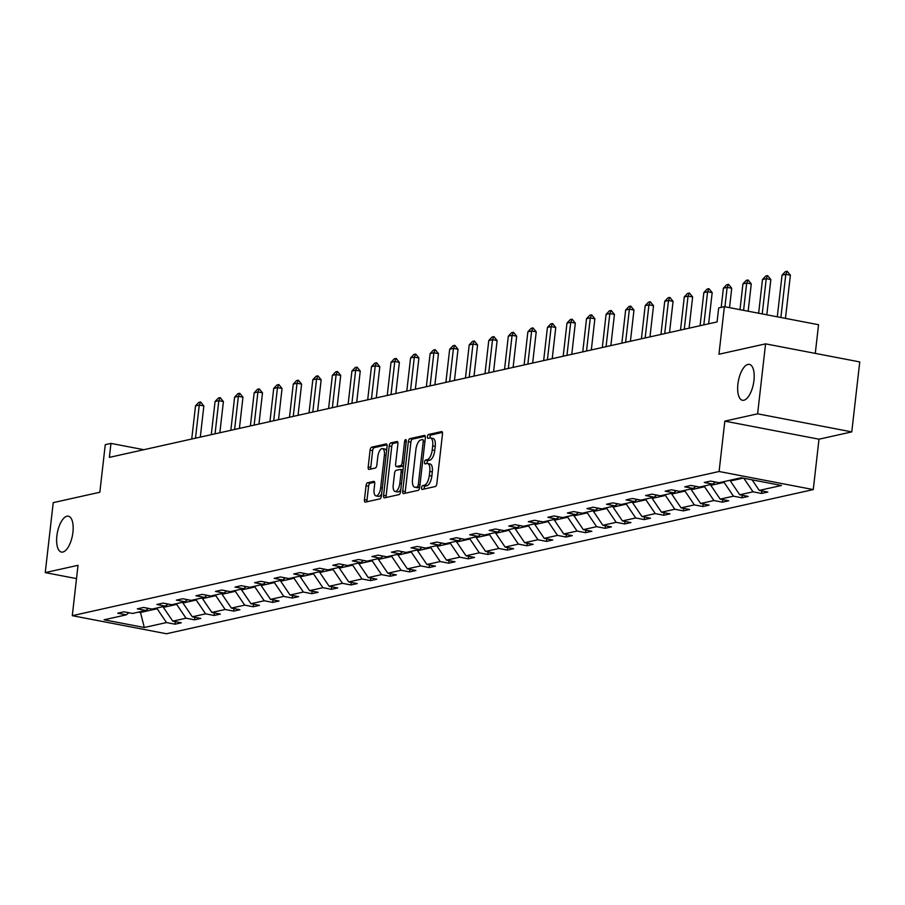<?xml version="1.0" encoding="UTF-8"?>
<svg xmlns="http://www.w3.org/2000/svg" width="905" height="905" viewBox="0 0 905 905"><rect width="100%" height="100%" fill="white"/><g stroke="black" fill="none" stroke-linecap="round" stroke-linejoin="round"><path stroke-width="1.36" d="M72.92 532.344A18.27 7.659 -79.1 0 0 68.339 516.189A18.27 7.659 -79.1 0 0 56.879 535.918A18.27 7.659 -79.1 0 0 61.461 552.073A18.27 7.659 -79.1 0 0 72.92 532.344M753.944 380.541A18.27 7.659 -79.1 0 0 749.363 364.387A18.27 7.659 -79.1 0 0 737.903 384.116A18.27 7.659 -79.1 0 0 742.485 400.27A18.27 7.659 -79.1 0 0 753.944 380.541M421.594 487.705A1.957 0.826 -79.1 0 0 422.092 489.447A1.957 0.826 -79.1 0 0 422.239 489.435L435.305 486.528A2.806 1.177 -79.1 0 0 436.855 483.508L442.488 434.049A2.806 1.177 -79.1 0 0 441.787 431.572A2.806 1.177 -79.1 0 0 441.572 431.583L428.495 434.49A1.957 0.826 -79.1 0 0 427.42 436.606A1.957 0.826 -79.1 0 0 427.907 438.337A1.957 0.826 -79.1 0 0 428.065 438.337L429.751 437.963A8.971 3.756 -79.1 0 1 430.441 437.952A8.971 3.756 -79.1 0 1 432.692 445.871L432.217 450A8.971 3.756 -79.1 0 1 427.284 459.661L425.588 460.045A1.957 0.826 -79.1 0 0 424.513 462.161A1.957 0.826 -79.1 0 0 424.999 463.892A1.957 0.826 -79.1 0 0 425.146 463.892L426.843 463.507A8.971 3.756 -79.1 0 1 427.533 463.496A8.971 3.756 -79.1 0 1 429.773 471.426L429.309 475.544A8.971 3.756 -79.1 0 1 424.366 485.216L422.68 485.589A1.957 0.826 -79.1 0 0 421.594 487.705M427.533 463.496L430.079 463.982A8.971 3.756 -79.1 0 1 432.319 471.912L431.855 476.03A8.971 3.756 -79.1 0 1 426.911 485.702L425.226 486.087A1.957 0.826 -79.1 0 0 424.14 488.191A1.957 0.826 -79.1 0 0 424.128 489.017M442.421 432.443L431.04 434.977A1.957 0.826 -79.1 0 0 429.966 437.092A1.957 0.826 -79.1 0 0 429.954 437.93M430.441 437.952L432.986 438.439A8.971 3.756 -79.1 0 1 435.237 446.369L434.762 450.486A8.971 3.756 -79.1 0 1 429.83 460.159L428.133 460.532A1.957 0.826 -79.1 0 0 427.058 462.647A1.957 0.826 -79.1 0 0 427.047 463.473M765.573 343.855L859.75 361.921L851.775 431.889L757.609 413.823L765.573 343.855L718.955 354.24L724.373 306.659L718.672 307.938L717.077 321.931L109.369 457.387L110.964 443.393L105.263 444.66L99.844 492.241L53.225 502.637L45.25 572.605L76.506 578.612M367.577 482.75A2.806 1.177 -79.1 0 0 366.039 485.77L364.455 499.639A2.806 1.177 -79.1 0 0 365.156 502.117A2.806 1.177 -79.1 0 0 365.371 502.117L379.896 498.881A2.806 1.177 -79.1 0 0 381.435 495.861L387.069 446.403A2.806 1.177 -79.1 0 0 386.367 443.925A2.806 1.177 -79.1 0 0 386.152 443.936L371.638 447.172A2.806 1.177 -79.1 0 0 370.088 450.192L368.188 466.946A2.806 1.177 -79.1 0 0 368.889 469.423A2.806 1.177 -79.1 0 0 369.104 469.423L375.315 468.032A2.806 1.177 -79.1 0 0 376.853 465.012L377.804 456.708A7.5 3.145 -79.1 0 1 382.51 448.609A7.5 3.145 -79.1 0 1 384.387 455.238L380.677 487.795A7.5 3.145 -79.1 0 1 375.971 495.883A7.5 3.145 -79.1 0 1 374.093 489.266L374.715 483.836A2.806 1.177 -79.1 0 0 374.014 481.358A2.806 1.177 -79.1 0 0 373.799 481.358L367.577 482.75L370.122 483.236A2.806 1.177 -79.1 0 0 368.584 486.257L367 500.126A2.806 1.177 -79.1 0 0 367.068 501.743M757.609 413.823L724.837 421.13L719.09 471.505L72.287 615.683L78.022 565.308L45.25 572.605M402.714 491.11A2.806 1.177 -79.1 0 0 403.415 493.587A2.806 1.177 -79.1 0 0 403.63 493.587L418.144 490.352A2.806 1.177 -79.1 0 0 419.694 487.331L425.327 437.873A2.806 1.177 -79.1 0 0 424.626 435.396A2.806 1.177 -79.1 0 0 424.411 435.407L409.897 438.642A2.806 1.177 -79.1 0 0 408.347 441.663L402.714 491.11L405.259 491.607A2.806 1.177 -79.1 0 0 405.327 493.214M399.026 494.616L384.501 497.852A2.806 1.177 -79.1 0 1 384.286 497.852A2.806 1.177 -79.1 0 1 383.584 495.374L389.218 445.927A2.806 1.177 -79.1 0 1 390.768 442.907L396.978 441.516A2.806 1.177 -79.1 0 1 397.193 441.516A2.806 1.177 -79.1 0 1 397.895 443.993L395.609 464.05A2.806 1.177 -79.1 0 0 396.311 466.528A2.806 1.177 -79.1 0 0 396.526 466.516L400.644 465.6A2.806 1.177 -79.1 0 0 402.193 462.579L404.569 441.697A1.957 0.826 -79.1 0 1 405.802 439.581A1.957 0.826 -79.1 0 1 406.288 441.312L400.564 491.596A2.806 1.177 -79.1 0 1 399.026 494.616M128.872 612.742L126.27 614.846L117.741 613.205L124.008 611.814L132.537 613.443L145.818 610.479L137.288 608.85L143.556 607.447L152.085 609.088L165.366 606.124L156.848 604.495L163.115 603.092L171.633 604.732L184.925 601.768L176.396 600.128L182.663 598.737L191.193 600.366L204.473 597.413L195.944 595.773L202.211 594.381L210.741 596.01L224.021 593.047L215.503 591.418L221.759 590.015L230.289 591.655L243.581 588.691L235.051 587.062L241.318 585.659L249.837 587.3L263.129 584.336L254.599 582.696L260.866 581.304L269.396 582.933L282.677 579.981L274.147 578.34L280.414 576.949L288.944 578.578L302.225 575.614L293.706 573.985L299.962 572.582L308.492 574.223L321.784 571.259L313.254 569.63L319.522 568.227L328.04 569.867L341.332 566.903L332.802 565.263L339.07 563.872L347.599 565.512L360.88 562.548L352.35 560.908L358.618 559.516L367.147 561.145L380.428 558.193L371.91 556.552L378.177 555.15L386.695 556.79L399.987 553.826L391.458 552.197L397.725 550.794L406.243 552.435L419.535 549.471L411.006 547.83L417.273 546.439L425.803 548.079L439.083 545.115L430.554 543.475L436.821 542.084L445.351 543.713L458.631 540.76L450.113 539.12L456.38 537.728L464.899 539.357L478.191 536.394L469.661 534.765L475.928 533.362L484.458 535.002L497.739 532.038L489.209 530.409L495.476 529.006L504.006 530.647L517.287 527.683L508.757 526.043L515.024 524.651L523.554 526.28L536.835 523.328L528.316 521.687L534.584 520.296L543.102 521.925L556.394 518.961L547.864 517.332L554.131 515.929L562.661 517.57L575.942 514.606L567.412 512.977L573.68 511.574L582.209 513.214L595.49 510.25L586.96 508.61L593.228 507.219L601.757 508.859L615.038 505.895L606.52 504.255L612.787 502.863L621.305 504.492L634.597 501.54L626.068 499.899L632.335 498.497L640.864 500.137L654.145 497.173L645.616 495.544L651.883 494.141L660.412 495.782L673.693 492.818L665.164 491.177L671.431 489.786L679.96 491.426L693.241 488.462L684.723 486.822L690.99 485.431L699.508 487.06L712.801 484.107L704.271 482.467L710.538 481.075L719.068 482.704L741.252 477.761L781.456 485.476L759.272 490.42L767.802 492.06L761.535 493.451L753.017 491.811L739.724 494.775L748.254 496.415L741.987 497.807L733.457 496.178L720.176 499.13L728.706 500.77L722.439 502.173L713.909 500.533L700.628 503.497L709.147 505.126L702.88 506.529L694.361 504.888L681.069 507.852L689.599 509.492L683.332 510.884L674.813 509.244L661.521 512.207L670.051 513.848L663.784 515.239L655.254 513.61L641.973 516.563L650.503 518.203L644.236 519.594L635.706 517.965L622.425 520.929L630.943 522.558L624.676 523.961L616.158 522.321L602.866 525.285L611.395 526.914L605.128 528.316L596.599 526.676L583.318 529.64L591.847 531.28L585.58 532.672L577.051 531.043L563.77 533.995L572.299 535.636L566.032 537.027L557.503 535.398L544.222 538.362L552.74 539.991L546.473 541.394L537.955 539.753L524.662 542.717L533.192 544.346L526.925 545.749L518.395 544.109L505.114 547.073L513.644 548.713L507.377 550.104L498.847 548.475L485.566 551.428L494.096 553.068L487.829 554.46L479.299 552.831L466.018 555.794L474.537 557.423L468.27 558.826L459.751 557.186L446.459 560.15L454.989 561.779L448.722 563.182L440.192 561.541L426.911 564.505L435.441 566.145L429.174 567.537L420.644 565.897L407.363 568.86L415.893 570.501L409.626 571.892L401.096 570.263L387.815 573.216L396.333 574.856L390.066 576.259L381.548 574.618L368.256 577.582L376.785 579.211L370.518 580.614L361.989 578.974L348.708 581.938L357.237 583.578L350.97 584.969L342.441 583.329L329.16 586.293L337.689 587.933L331.422 589.325L322.893 587.696L309.612 590.648L318.13 592.289L311.863 593.68L303.345 592.051L290.053 595.015L298.582 596.644L292.315 598.047L283.785 596.406L270.505 599.37L279.034 600.999L272.767 602.402L264.237 600.762L250.957 603.726L259.475 605.366L253.219 606.757L244.689 605.128L231.409 608.081L239.927 609.721L233.66 611.113L225.141 609.484L211.849 612.447L220.379 614.076L214.112 615.479L205.582 613.839L192.301 616.803L200.831 618.432L194.564 619.835L186.034 618.194L172.753 621.158L181.272 622.798L175.016 624.19L166.486 622.561L144.302 627.504L104.086 619.789L126.27 614.846M719.09 471.505L813.267 489.571L166.452 633.749L72.287 615.683M176.78 603.578L176.679 604.393L163.398 607.357L163.488 606.542M163.398 607.357L172.753 621.158M176.679 604.393L186.034 618.194M148.42 608.386L145.818 610.479M196.328 599.223L196.238 600.038L182.946 602.99L183.048 602.187M182.946 602.99L192.301 616.803M196.238 600.038L205.582 613.839M167.979 604.031L165.366 606.124M215.876 594.868L215.786 595.671L202.505 598.635L202.596 597.832M202.505 598.635L211.849 612.447M215.786 595.671L225.141 609.484M187.527 599.664L184.925 601.768M235.424 590.513L235.334 591.316L222.053 594.28L222.144 593.465M222.053 594.28L231.409 608.081M235.334 591.316L244.689 605.128M207.075 595.309L204.473 597.413M254.984 586.146L254.893 586.96L241.601 589.924L241.692 589.11M241.601 589.924L250.957 603.726M254.893 586.96L264.237 600.762M226.623 590.954L224.021 593.047M274.532 581.791L274.441 582.605L261.149 585.558L261.251 584.754M261.149 585.558L270.505 599.37M274.441 582.605L283.785 596.406M246.183 586.598L243.581 588.691M294.08 577.435L293.989 578.238L280.708 581.202L280.799 580.399M280.708 581.202L290.053 595.015M293.989 578.238L303.345 592.051M265.731 582.232L263.129 584.336M313.628 573.08L313.537 573.883L300.256 576.847L300.347 576.044M300.256 576.847L309.612 590.648M313.537 573.883L322.893 587.696M285.279 577.876L282.677 579.981M333.187 568.725L333.097 569.528L319.804 572.492L319.895 571.677M319.804 572.492L329.16 586.293M333.097 569.528L342.441 583.329M304.827 573.521L302.225 575.614M352.735 564.358L352.645 565.173L339.352 568.125L339.454 567.322M339.352 568.125L348.708 581.938M352.645 565.173L361.989 578.974M324.386 569.166L321.784 571.259M372.283 560.003L372.193 560.817L358.912 563.77L359.002 562.967M358.912 563.77L368.256 577.582M372.193 560.817L381.548 574.618M343.934 564.799L341.332 566.903M391.831 555.647L391.741 556.451L378.46 559.414L378.55 558.611M378.46 559.414L387.815 573.216M391.741 556.451L401.096 570.263M363.482 560.444L360.88 562.548M411.39 551.292L411.3 552.095L398.008 555.059L398.098 554.245M398.008 555.059L407.363 568.86M411.3 552.095L420.644 565.897M383.03 556.089L380.428 558.193M430.938 546.925L430.848 547.74L417.567 550.704L417.658 549.889M417.567 550.704L426.911 564.505M430.848 547.74L440.192 561.541M402.589 551.733L399.987 553.826M450.486 542.57L450.396 543.385L437.115 546.337L437.206 545.534M437.115 546.337L446.459 560.15M450.396 543.385L459.751 557.186M422.137 547.367L419.535 549.471M470.046 538.215L469.944 539.018L456.663 541.982L456.754 541.179M456.663 541.982L466.018 555.794M469.944 539.018L479.299 552.831M441.685 543.011L439.083 545.115M489.594 533.86L489.503 534.663L476.211 537.627L476.302 536.812M476.211 537.627L485.566 551.428M489.503 534.663L498.847 548.475M461.233 538.656L458.631 540.76M509.142 529.493L509.051 530.307L495.77 533.271L495.861 532.457M495.77 533.271L505.114 547.073M509.051 530.307L518.395 544.109M480.793 534.301L478.191 536.394M528.69 525.138L528.599 525.952L515.318 528.905L515.409 528.101M515.318 528.905L524.662 542.717M528.599 525.952L537.955 539.753M500.341 529.945L497.739 532.038M548.249 520.782L548.147 521.585L534.866 524.549L534.957 523.746M534.866 524.549L544.222 538.362M548.147 521.585L557.503 535.398M519.889 525.579L517.287 527.683M567.797 516.427L567.707 517.23L554.414 520.194L554.505 519.38M554.414 520.194L563.77 533.995M567.707 517.23L577.051 531.043M539.437 521.223L536.835 523.328M587.345 512.06L587.255 512.875L573.974 515.839L574.064 515.024M573.974 515.839L583.318 529.64M587.255 512.875L596.599 526.676M558.996 516.868L556.394 518.961M606.893 507.705L606.803 508.519L593.522 511.472L593.612 510.669M593.522 511.472L602.866 525.285M606.803 508.519L616.158 522.321M578.544 512.513L575.942 514.606M626.452 503.35L626.351 504.153L613.07 507.117L613.16 506.314M613.07 507.117L622.425 520.929M626.351 504.153L635.706 517.965M598.092 508.146L595.49 510.25M646 498.994L645.91 499.798L632.618 502.761L632.708 501.958M632.618 502.761L641.973 516.563M645.91 499.798L655.254 513.61M617.64 503.791L615.038 505.895M665.548 494.639L665.458 495.442L652.177 498.406L652.267 497.592M652.177 498.406L661.521 512.207M665.458 495.442L674.813 509.244M637.199 499.436L634.597 501.54M685.096 490.272L685.006 491.087L671.725 494.051L671.815 493.236M671.725 494.051L681.069 507.852M685.006 491.087L694.361 504.888M656.747 495.08L654.145 497.173M704.656 485.917L704.554 486.732L691.273 489.684L691.363 488.881M691.273 489.684L700.628 503.497M704.554 486.732L713.909 500.533M676.295 490.714L673.693 492.818M724.204 481.562L724.113 482.365L710.821 485.329L710.923 484.526M710.821 485.329L720.176 499.13M724.113 482.365L733.457 496.178M695.843 486.358L693.241 488.462M743.141 478.123L730.38 480.974L730.471 480.159M730.38 480.974L739.724 494.775M743.831 478.259L753.017 491.811M715.403 482.003L712.801 484.107M752.112 479.842L759.272 490.42M815.281 353.391L818.55 324.725L724.373 306.659M724.837 421.13L819.002 439.197L851.775 431.889M819.002 439.197L813.267 489.571M143.85 449.706L110.964 443.393M138.318 612.153L140.218 612.515L157.131 608.748L157.221 607.945M140.309 611.712L144.302 627.504M157.131 608.748L166.486 622.561M761.829 490.906L761.535 493.451M742.281 495.261L741.987 497.807M722.722 499.628L722.439 502.173M703.174 503.983L702.88 506.529M683.626 508.339L683.332 510.884M664.078 512.694L663.784 515.239M644.518 517.06L644.236 519.594M624.97 521.416L624.676 523.961M605.422 525.771L605.128 528.316M585.874 530.126L585.58 532.672M566.315 534.493L566.032 537.027M546.767 538.848L546.473 541.394M527.219 543.204L526.925 545.749M507.671 547.559L507.377 550.104M488.112 551.926L487.829 554.46M468.564 556.281L468.27 558.826M449.016 560.636L448.722 563.182M429.456 564.992L429.174 567.537M409.908 569.347L409.626 571.892M390.36 573.713L390.066 576.259M370.812 578.069L370.518 580.614M351.253 582.424L350.97 584.969M331.705 586.779L331.422 589.325M312.157 591.146L311.863 593.68M292.609 595.501L292.315 598.047M273.05 599.857L272.767 602.402M253.502 604.212L253.219 606.757M233.954 608.579L233.66 611.113M214.406 612.934L214.112 615.479M194.847 617.289L194.564 619.835M175.299 621.644L175.016 624.19M425.26 436.267L412.442 439.129A2.806 1.177 -79.1 0 0 410.893 442.149L405.259 491.607M417.239 486.811A1.957 0.826 -79.1 0 0 418.314 484.695L423.257 441.278A1.957 0.826 -79.1 0 0 422.771 439.547A1.957 0.826 -79.1 0 0 422.624 439.547L420.836 439.954A8.971 3.756 -79.1 0 0 415.893 449.615L412.51 479.288A8.971 3.756 -79.1 0 0 414.762 487.218A8.971 3.756 -79.1 0 0 415.452 487.207L419.694 487.275L415.452 487.207M414.762 487.218L417.307 487.705A8.971 3.756 -79.1 0 0 417.997 487.693M397.838 442.387L393.313 443.393A2.806 1.177 -79.1 0 0 391.763 446.414L386.13 495.861A2.806 1.177 -79.1 0 0 386.197 497.479M398.664 466.935A2.806 1.177 -79.1 0 0 398.856 467.014A2.806 1.177 -79.1 0 0 399.071 467.014L403.189 466.086A2.806 1.177 -79.1 0 0 403.483 465.951M393.234 484.854A7.5 3.145 -79.1 0 0 395.112 491.483A7.5 3.145 -79.1 0 0 399.818 483.394L401.13 471.924A2.806 1.177 -79.1 0 0 400.429 469.446A2.806 1.177 -79.1 0 0 400.214 469.446L396.085 470.362A2.806 1.177 -79.1 0 0 394.546 473.394L393.234 484.854M395.112 491.483L397.657 491.981A7.5 3.145 -79.1 0 0 400.836 489.243M403.03 469.944A2.806 1.177 -79.1 0 0 402.974 469.933A2.806 1.177 -79.1 0 0 402.759 469.933L400.621 469.525M374.647 482.229L370.122 483.236M375.971 495.883L378.516 496.381A7.5 3.145 -79.1 0 0 381.684 493.655M386.571 450.781A7.5 3.145 -79.1 0 0 385.055 449.095L382.51 448.609M387.012 444.796L374.184 447.658A2.806 1.177 -79.1 0 0 372.634 450.679L370.733 467.433A2.806 1.177 -79.1 0 0 370.79 469.039M785.461 318.379L790.382 275.188L785.8 274.317L782.044 275.154L777.293 316.807M782.044 275.154L785.302 271.67L787.18 271.251L790.382 275.188M780.879 317.497L785.8 274.317L787.18 271.251M766.818 314.804L770.834 279.555L766.252 278.672L762.485 279.509L758.65 313.232M762.485 279.509L765.754 276.025L767.632 275.606L770.834 279.555M762.236 313.922L766.252 278.672L767.632 275.606M748.164 311.23L751.274 283.91L746.693 283.027L742.937 283.865L739.996 309.657M742.937 283.865L746.206 280.38L748.084 279.962L751.274 283.91M743.582 310.347L746.693 283.027L748.084 279.962M729.521 307.643L731.726 288.265L727.145 287.383L723.389 288.22L721.206 307.372M723.389 288.22L726.647 284.747L728.525 284.328L731.726 288.265M724.939 306.772L727.145 287.383L728.525 284.328M708.626 323.809L712.178 292.62L707.597 291.749L703.841 292.587L700.063 325.721M703.841 292.587L707.099 289.102L708.977 288.684L712.178 292.62M703.818 324.884L707.597 291.749L708.977 288.684M689.078 328.176L692.63 296.976L688.049 296.105L684.282 296.942L680.515 330.076M684.282 296.942L687.551 293.458L689.429 293.039L692.63 296.976M684.271 329.239L688.049 296.105L689.429 293.039M669.519 332.531L673.071 301.342L668.49 300.46L664.734 301.297L660.955 334.431M664.734 301.297L668.003 297.813L669.881 297.394L673.071 301.342M664.723 333.594L668.49 300.46L669.881 297.394M649.971 336.886L653.523 305.698L648.942 304.815L645.186 305.652L641.407 338.798M645.186 305.652L648.444 302.18L650.322 301.75L653.523 305.698M645.163 337.961L648.942 304.815L650.322 301.75M630.423 341.242L633.975 310.053L629.394 309.171L625.638 310.019L621.859 343.153M625.638 310.019L628.896 306.535L630.774 306.116L633.975 310.053M625.615 342.316L629.394 309.171L630.774 306.116M610.864 345.597L614.427 314.408L609.846 313.537L606.079 314.374L602.311 347.509M606.079 314.374L609.348 310.89L611.226 310.472L614.427 314.408M606.067 346.672L609.846 313.537L611.226 310.472M591.316 349.964L594.868 318.775L590.286 317.893L586.531 318.73L582.752 351.864M586.531 318.73L589.789 315.245L591.678 314.827L594.868 318.775M586.519 351.027L590.286 317.893L591.678 314.827M571.768 354.319L575.32 323.13L570.738 322.248L566.983 323.085L563.204 356.231M566.983 323.085L570.24 319.601L572.118 319.182L575.32 323.13M566.96 355.394L570.738 322.248L572.118 319.182M552.22 358.674L555.772 327.486L551.19 326.603L547.423 327.44L543.656 360.586M547.423 327.44L550.693 323.967L552.57 323.549L555.772 327.486M547.412 359.749L551.19 326.603L552.57 323.549M532.66 363.029L536.224 331.841L531.642 330.97L527.875 331.807L524.097 364.941M527.875 331.807L531.144 328.323L533.022 327.904L536.224 331.841M527.864 364.104L531.642 330.97L533.022 327.904M513.112 367.396L516.665 336.208L512.083 335.325L508.327 336.162L504.549 369.297M508.327 336.162L511.585 332.678L513.474 332.259L516.665 336.208M508.316 368.459L512.083 335.325L513.474 332.259M493.564 371.751L497.117 340.563L492.535 339.68L488.779 340.518L485.001 373.663M488.779 340.518L492.037 337.033L493.915 336.615L497.117 340.563M488.757 372.815L492.535 339.68L493.915 336.615M474.016 376.107L477.569 344.918L472.987 344.036L469.22 344.873L465.453 378.019M469.22 344.873L472.489 341.4L474.367 340.981L477.569 344.918M469.209 377.181L472.987 344.036L474.367 340.981M454.457 380.462L458.021 349.273L453.439 348.402L449.672 349.24L445.894 382.374M449.672 349.24L452.941 345.755L454.819 345.337L458.021 349.273M449.661 381.537L453.439 348.402L454.819 345.337M434.909 384.829L438.461 353.629L433.88 352.758L430.124 353.595L426.346 386.729M430.124 353.595L433.382 350.111L435.271 349.692L438.461 353.629M430.113 385.892L433.88 352.758L435.271 349.692M415.361 389.184L418.913 357.995L414.332 357.113L410.576 357.95L406.798 391.096M410.576 357.95L413.834 354.466L415.712 354.047L418.913 357.995M410.553 390.247L414.332 357.113L415.712 354.047M395.813 393.539L399.365 362.351L394.784 361.468L391.017 362.305L387.25 395.451M391.017 362.305L394.286 358.833L396.164 358.414L399.365 362.351M391.005 394.614L394.784 361.468L396.164 358.414M376.254 397.895L379.817 366.706L375.236 365.824L371.469 366.672L367.69 399.806M371.469 366.672L374.738 363.188L376.616 362.769L379.817 366.706M371.457 398.969L375.236 365.824L376.616 362.769M356.706 402.25L360.258 371.061L355.676 370.19L351.921 371.027L348.142 404.162M351.921 371.027L355.179 367.543L357.068 367.125L360.258 371.061M351.909 403.325L355.676 370.19L357.068 367.125M337.158 406.617L340.71 375.428L336.128 374.546L332.373 375.383L328.594 408.517M332.373 375.383L335.631 371.898L337.508 371.48L340.71 375.428M332.35 407.68L336.128 374.546L337.508 371.48M317.61 410.972L321.162 379.783L316.58 378.901L312.813 379.738L309.046 412.884M312.813 379.738L316.083 376.254L317.96 375.835L321.162 379.783M312.802 412.047L316.58 378.901L317.96 375.835M298.05 415.327L301.603 384.139L297.021 383.256L293.265 384.105L289.487 417.239M293.265 384.105L296.535 380.62L298.412 380.202L301.603 384.139M293.254 416.402L297.021 383.256L298.412 380.202M278.502 419.682L282.055 388.494L277.473 387.623L273.717 388.46L269.939 421.594M273.717 388.46L276.975 384.976L278.864 384.557L282.055 388.494M273.695 420.757L277.473 387.623L278.864 384.557M258.954 424.049L262.507 392.861L257.925 391.978L254.169 392.815L250.391 425.95M254.169 392.815L257.427 389.331L259.305 388.912L262.507 392.861M254.147 425.112L257.925 391.978L259.305 388.912M239.406 428.404L242.959 397.216L238.377 396.333L234.61 397.171L230.843 430.316M234.61 397.171L237.879 393.686L239.757 393.268L242.959 397.216M234.599 429.479L238.377 396.333L239.757 393.268M219.847 432.76L223.399 401.571L218.818 400.689L215.062 401.526L211.284 434.672M215.062 401.526L218.331 398.053L220.209 397.634L223.399 401.571M215.051 433.834L218.818 400.689L220.209 397.634M200.299 437.115L203.851 405.926L199.27 405.055L195.514 405.893L191.736 439.027M195.514 405.893L198.772 402.408L200.661 401.99L203.851 405.926M195.491 438.19L199.27 405.055L200.661 401.99M426.911 485.702L424.366 485.216M431.855 476.03L429.309 475.544M432.319 471.912L429.773 471.426M428.133 460.532L425.588 460.045M429.83 460.159L427.284 459.661M434.762 450.486L432.217 450M435.237 446.369L432.692 445.871M431.04 434.977L428.495 434.49M425.226 486.087L422.68 485.589M410.893 442.149L408.347 441.663M412.442 439.129L409.897 438.642M419.954 485.001L418.314 484.695M424.898 441.595L423.257 441.278M386.13 495.861L383.584 495.374M391.763 446.414L389.218 445.927M393.313 443.393L390.768 442.907M399.071 467.014L396.526 466.516M403.189 466.086L400.644 465.6M403.834 462.896L402.193 462.579M406.209 442.013L404.569 441.697M401.458 483.711L399.818 483.394M402.77 472.24L401.13 471.924M382.317 488.112L380.677 487.795M386.028 455.554L384.387 455.238M370.733 467.433L368.188 466.946M372.634 450.679L370.088 450.192M374.184 447.658L371.638 447.172M367 500.126L364.455 499.639M368.584 486.257L366.039 485.77M398.856 467.014L396.311 466.528M402.974 469.933L400.429 469.446"/></g></svg>
